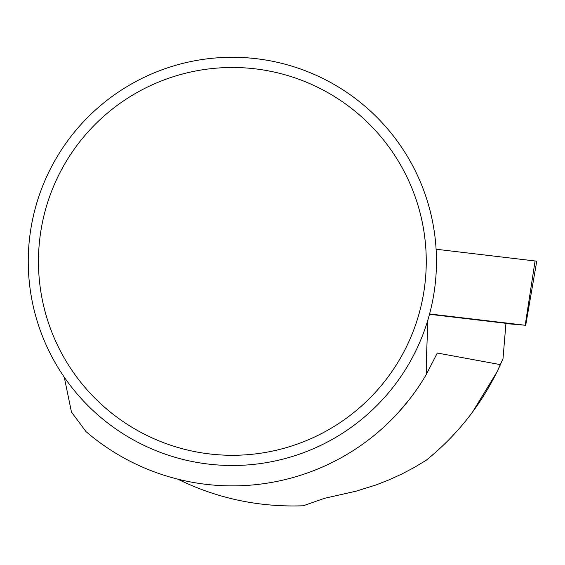 <?xml version="1.0" encoding="UTF-8"?>
<svg xmlns="http://www.w3.org/2000/svg" width="565" height="565" viewBox="0 0 565 565"><rect width="100%" height="100%" fill="white"/><g stroke="black" fill="none" stroke-linecap="round" stroke-linejoin="round"><path stroke-width="0.85" d="M505.936 323.59L525.196 325.242L429.584 313.956M436.109 249.229L536.75 261.178L436.109 249.229M472.686 411.843L496.847 372.194L502.998 358.719L500.413 364.63L437.296 353.026L426.257 374.524A224.489 224.489 0 0 1 86.007 431.618L71.465 412.069L64.269 377.18M408.735 400.267L397.838 413.086L387.632 423.517L394.554 416.596M399.964 410.741L402.548 407.789M426.257 374.524L426.257 362.744L427.917 319.854M500.413 364.63C483.195 402.287 458.455 434.174 426.201 460.27L414.279 467.453L401.955 473.957L389.264 479.77L376.255 484.869L356.233 491.147L324.571 498.295L303.186 505.774C259.003 507.37 217.172 498.485 177.7 479.127M429.499 314.288L505.958 323.314L502.998 358.719M28.25 261.39A204.113 204.113 0 0 1 334.416 84.63A204.113 204.113 0 0 1 334.416 438.158A204.113 204.113 0 0 1 28.25 261.39M38.462 261.39A193.894 193.894 0 0 1 329.31 93.472A193.894 193.894 0 0 1 329.31 429.308A193.894 193.894 0 0 1 38.462 261.39M525.196 325.242L535.083 260.91M525.697 325.32L536.75 261.178"/></g></svg>
